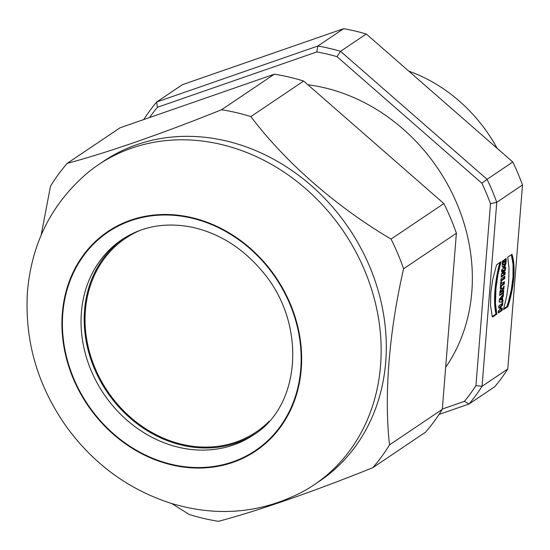 <?xml version="1.0" encoding="UTF-8"?>
<svg xmlns="http://www.w3.org/2000/svg" width="550" height="550" viewBox="0 0 550 550"><rect width="100%" height="100%" fill="white"/><g stroke="black" fill="none" stroke-linecap="round" stroke-linejoin="round"><path stroke-width="0.82" d="M497.152 148.335A149.524 128.569 -124 0 0 408.788 71.136M171.841 503.58L189.173 514.456A217.051 186.629 -124 0 0 218.46 521.311C257.482 511.019 313.314 491.645 372.763 467.713A217.051 186.629 -124 0 0 389.51 444.874C383.976 395.67 389.036 331.891 403.597 268.785A217.051 186.629 -124 0 0 391.057 239.092C336.497 206.91 285.636 162.573 250.841 116.593A217.051 186.629 -124 0 0 221.554 109.746C162.518 133.512 106.556 152.969 67.244 163.336A217.051 186.629 -124 0 0 50.504 186.175L41.154 235.139M314.098 484.825L319.241 481.36A192.981 165.935 -124 0 0 349.099 228.601A192.981 165.935 -124 0 0 103.668 161.205L98.526 164.67A192.981 165.935 -124 0 0 88.137 172.37C52.064 202.929 31.852 242.529 27.5 291.163C24.324 340.567 37.524 386.066 67.121 427.666C93.844 463.953 127.951 489.012 169.434 502.824C216.37 517.364 260.913 513.604 303.057 491.556A192.981 165.935 -124 0 0 314.098 484.825A192.981 165.935 -124 0 0 343.949 232.066A192.981 165.935 -124 0 0 98.526 164.67M255.028 433.874A117.755 101.248 56 0 1 94.407 368.644A117.755 101.248 56 0 1 123.509 238.569M445.665 367.311A178.228 153.244 -124 0 0 456.899 203.617A178.228 153.244 -124 0 0 307.869 84.755M140.559 230.189A116.82 100.444 -124 0 0 125.627 238.239A116.82 100.444 -124 0 0 100.801 380.091A116.82 100.444 -124 0 0 236.039 442.062A116.82 100.444 -124 0 0 256.121 432.039A116.82 100.444 -124 0 0 269.191 421.238M372.763 467.713L425.556 432.169A217.051 186.629 -124 0 0 442.303 409.331L389.51 444.874M403.597 268.785L456.39 233.241L442.303 409.331M456.39 233.241A217.051 186.629 -124 0 0 443.85 203.548L391.057 239.092M250.841 116.593L303.634 81.049L443.85 203.548M303.634 81.049A217.051 186.629 -124 0 0 274.347 74.195L221.554 109.746M67.244 163.336L120.037 127.792L274.347 74.195M500.844 291.507L501.421 290.785L501.552 292.036L500.713 292.6L500.844 291.507L500.019 291.314L499.661 295.549L503.553 292.93L503.745 290.558L502.336 291.404L503.876 288.853L504.109 285.979L502.301 289.224L501.731 288.276L500.857 288.894L500.019 291.328M500.857 299.482L501.717 298.382L501.6 299.881L500.479 299.942L500.857 299.482L500.019 299.282L500.878 298.183L501.717 298.382M499.929 291.968L500.741 292.16M499.916 292.132L500.727 292.325M499.895 292.298L500.72 292.49M499.888 292.407L500.713 292.6M500.033 291.225L500.397 290.641L501.421 290.785M500.397 290.641L501.243 290.833M500.177 290.881L501.022 291.074M500.479 299.942L499.641 299.75L500.019 299.282M499.826 299.516L500.665 299.716M499.641 299.729L500.486 299.922M500.218 299.035L501.057 299.234M499.874 262.536L496.76 276.134L494.904 290.572L494.656 303.559L495.969 313.995L492.326 316.456M504.068 261.394L505.182 261.408L505.175 261.876L504.701 263.808L503.821 264.749L503.106 263.849L503.484 260.391L502.501 261.058L502.342 261.972L502.198 265.987L503.243 267.417L504.976 265.904L506.048 262.295L506.11 258.548L504.192 259.841L504.006 262.206L505.182 261.408M503.511 264.784L502.349 264.206L502.425 261.477M502.659 267.163L503.841 266.152L504.735 264.296L505.333 259.071M504.549 269.741L505.395 269.94L505.636 266.936L501.744 269.555L501.559 271.837L503.731 270.284L501.38 274.038L501.139 277.069L505.031 274.45L505.216 272.168L503.002 273.714L502.157 273.522L504.549 269.741L504.721 267.548M501.621 271.033L502.893 270.091L503.731 270.284M501.208 276.258L504.185 274.251L504.302 272.779M500.871 280.411L503.855 278.403L503.979 276.843M501.483 283.649L501.634 281.793L500.713 282.411L500.225 288.496L501.146 287.877L501.297 286.021L504.268 284.02L504.453 281.648L501.483 283.649L500.644 283.456L500.727 282.404M501.146 287.877L500.301 287.678L500.452 285.828L503.422 283.827L503.546 282.26M501.572 291.067L503.106 287.746M502.301 289.224L501.456 289.025L501.318 288.427L502.157 288.626M499.709 294.752L502.707 292.731L502.837 291.17M501.655 298.368L502.521 295.068M499.152 301.888L501.964 302.026L502.143 299.812M503.793 308.66L506.928 306.556L508.379 302.019L511.314 289.747L512.985 277.166L513.026 264.254L511.335 254.746L512.181 254.946L511.961 254.32L507.698 257.194L509.004 268.146L508.695 281.394L506.818 295.639L503.504 309.609L507.774 306.749L510.716 296.643L512.896 285.608L513.831 277.365L514.085 268.785L513.521 261.222L512.181 254.946M501.71 305.243L502.549 305.442L502.741 303.071L498.85 305.69L498.658 308.062L500.081 307.106L499.874 309.678L498.458 310.633L498.266 313.005L502.157 310.386L502.349 308.014L500.816 309.045L499.971 308.846L500.177 306.274L501.71 305.243L501.834 303.683M498.726 307.257L500.081 307.106M498.328 312.194L501.311 310.186L501.435 308.626M496.808 314.174L492.539 317.075L492.174 315.975L490.538 305.463L490.758 292.964L492.697 279.613L496.217 266.152L496.726 264.667L501.002 261.772L498.059 273.886L495.962 288.262L495.481 303.339L496.815 314.194L495.969 313.988M494.574 297.969L495.413 298.162M494.581 297.447L495.426 297.646M494.587 296.918L495.433 297.117M494.601 296.381L495.447 296.581M494.622 295.838L495.461 296.038M494.643 295.288L495.481 295.488M494.663 294.724L495.502 294.924M494.684 294.161L495.529 294.353M494.718 293.583L495.557 293.776M494.746 292.999L495.591 293.191M494.78 292.401L495.626 292.6M494.821 291.803L495.66 291.995M494.862 291.191L495.708 291.39M494.904 290.572L495.749 290.771M494.959 289.946L495.797 290.146M495.007 289.314L495.853 289.513M495.062 288.688L495.908 288.887M495.124 288.069L495.962 288.262M495.179 287.451L496.024 287.643M495.241 286.832L496.086 287.031M495.309 286.227L496.155 286.419M495.378 285.622L496.217 285.814M495.447 285.017L496.286 285.216M495.516 284.419L496.361 284.618M495.584 283.834L496.43 284.027M495.66 283.243L496.506 283.442M495.736 282.666L496.581 282.865M505.766 258.782L506.151 258.871M502.542 264.522L503.388 264.715M502.439 264.392L503.277 264.591M502.349 264.206L503.195 264.406M502.294 263.959L503.14 264.158M502.26 263.649L503.106 263.849M502.253 263.278L503.099 263.478M502.274 262.845L503.119 263.044M502.315 262.398L503.161 262.591M502.37 261.924L503.209 262.123M502.432 261.442L503.271 261.642M502.576 261.002L503.339 261.181M503.064 260.679L503.408 260.755M502.851 267.327L503.243 267.417M502.734 267.245L503.388 267.396M502.7 267.149L503.546 267.348M502.858 267.073L503.704 267.272M503.03 266.97L503.876 267.169M503.202 266.846L504.047 267.046M503.367 266.702L504.212 266.894M503.532 266.537L504.377 266.736M503.69 266.351L504.536 266.551M503.841 266.152L504.687 266.351M503.986 265.939L504.831 266.138M504.13 265.705L504.976 265.904M504.261 265.457L505.106 265.65M504.391 265.189L505.237 265.382M504.515 264.907L505.354 265.1M504.625 264.605L505.471 264.804M504.735 264.296L505.574 264.488M504.831 263.966L505.677 264.158M504.921 263.622L505.766 263.814M505.003 263.257L505.849 263.457M505.079 262.886L505.924 263.086M505.147 262.501L505.993 262.701M505.203 262.103L506.048 262.295M505.257 261.683L506.096 261.882M505.292 261.257L506.138 261.456M505.326 260.769L506.172 260.961M505.347 260.294L506.192 260.494M505.354 259.847L506.199 260.047M505.354 259.428L506.192 259.621M505.374 259.043L506.179 259.229M502.074 270.724L502.92 270.923M502.336 270.545L503.174 270.738M502.611 270.325L503.456 270.524M504.185 274.251L505.031 274.45M503.002 273.714L505.395 269.94M502.377 273.206L503.223 273.405M502.611 272.855L503.456 273.054M502.851 272.477L503.697 272.676M503.106 272.078L503.944 272.278M504.701 278.596L504.886 276.231L500.995 278.857L500.809 281.222L504.701 278.596L503.855 278.403M500.452 285.828L501.297 286.021M503.422 283.827L504.268 284.02M503.037 288.654L503.876 288.853M501.401 288.688L502.246 288.887M501.518 288.317L502.04 288.441M502.707 292.731L503.553 292.93M501.6 291.342L502.329 291.514M501.6 291.232L502.336 291.404M503.277 296.354L503.484 293.769L499.359 299.331L499.139 302.039L502.81 302.225L502.996 299.881L502.397 299.874L502.611 297.227L503.277 296.354L502.432 296.154M501.964 302.026L502.81 302.225M501.614 299.688L502.397 299.874M501.765 297.028L502.611 297.227M507.774 306.749L506.928 306.549L507.767 306.756M510.606 293.253L511.445 293.452M510.709 292.772L511.555 292.964M510.812 292.284L511.658 292.476M510.916 291.789L511.754 291.981M511.012 291.287L511.857 291.479M511.115 290.778L511.961 290.978M511.218 290.262L512.057 290.462M511.314 289.747L512.16 289.946M511.411 289.224L512.256 289.417M511.507 288.695L512.352 288.887M511.603 288.159L512.449 288.358M511.692 287.616L512.538 287.815M511.789 287.072L512.627 287.272M511.878 286.522L512.717 286.722M511.961 285.966L512.806 286.165M512.05 285.409L512.896 285.608M512.132 284.845L512.978 285.044M512.215 284.274L513.061 284.474M512.291 283.704L513.136 283.903M512.373 283.126L513.212 283.326M512.442 282.549L513.288 282.741M512.518 281.964L513.363 282.157M512.586 281.373L513.432 281.572M512.655 280.782L513.494 280.981M512.717 280.184L513.562 280.383M512.779 279.586L513.618 279.785M512.834 278.988L513.679 279.18M512.889 278.376L513.734 278.575M512.937 277.771L513.783 277.97M512.985 277.166L513.831 277.365M513.026 276.567L513.872 276.767M513.067 275.983L513.913 276.176M513.102 275.399L513.947 275.598M513.136 274.828L513.975 275.028M513.164 274.264L514.002 274.464M513.184 273.707L514.03 273.907M513.205 273.157L514.051 273.357M513.219 272.621L514.064 272.814M513.232 272.085L514.078 272.284M513.246 271.562L514.085 271.762M513.253 271.047L514.092 271.246M513.253 270.538L514.099 270.738M513.253 270.036L514.099 270.236M513.253 269.548L514.099 269.741M513.246 269.06L514.092 269.259M513.239 268.586L514.085 268.785M513.226 268.118L514.071 268.311M513.212 267.657L514.058 267.85M513.198 267.204L514.044 267.403M513.178 266.757L514.023 266.956M513.157 266.324L514.002 266.516M513.136 265.891L513.982 266.09M513.109 265.471L513.954 265.671M513.081 265.059L513.927 265.251M513.054 264.653L513.899 264.846M513.026 264.254L513.865 264.454M512.992 263.863L513.831 264.062M512.957 263.484L513.796 263.677M501.311 310.186L502.157 310.386M500.816 309.045L501.022 306.474L502.549 305.442M500.177 306.274L501.022 306.474M442.324 409.021L464.393 401.356L469.095 403.982L494.814 386.664A218.921 188.238 56 0 0 507.781 368.981L482.054 386.306A218.921 188.238 56 0 1 469.095 403.982L439.072 414.411M143.777 119.549A218.921 188.238 56 0 1 156.64 102.011L182.366 84.693L343.606 28.689L317.879 46.014A218.921 188.238 56 0 1 340.553 51.315L366.272 33.997L512.793 161.996L487.066 179.321A218.921 188.238 56 0 1 496.774 202.304L522.5 184.979L507.781 368.981M496.774 202.304L482.054 386.306L475.942 385.605L490.497 203.692L496.774 202.304M512.793 161.996A218.921 188.238 56 0 1 522.5 184.979M340.553 51.315L487.066 179.321L481.848 183.219L336.992 56.664L340.553 51.315M343.606 28.689A218.921 188.238 56 0 1 366.272 33.997M156.64 102.011L317.879 46.014L316.793 51.941L157.382 107.305L156.64 102.011M336.992 56.664A214.246 184.216 -124 0 0 316.793 51.941M490.497 203.692A214.246 184.216 -124 0 0 481.848 183.219M464.393 401.356A214.246 184.216 -124 0 0 475.942 385.605M157.382 107.305A214.246 184.216 -124 0 0 149.566 117.535M91.238 370.776A117.755 101.248 -124 0 0 253.474 434.947C301.572 405.543 307.051 321.874 261.168 270.016C241.856 247.569 219.031 233.344 192.699 227.349C166.1 221.966 142.512 226.05 121.942 239.601A117.755 101.248 -124 0 0 81.4 312.4A117.755 101.248 -124 0 0 91.238 370.776M62.81 313.438A131.773 113.307 -124 0 0 232.719 461.876A131.773 113.307 -124 0 0 249.789 248.497A131.773 113.307 -124 0 0 62.81 313.438M62.329 313.328A132.303 113.761 -124 0 0 232.925 462.364A132.303 113.761 -124 0 0 250.064 248.119A132.303 113.761 -124 0 0 62.329 313.328M495.956 313.954L496.801 314.153M495.949 313.926L496.794 314.126M495.942 313.892L496.788 314.084M495.928 313.844L496.774 314.043M495.914 313.789L496.76 313.988M495.901 313.727L496.746 313.926M495.88 313.651L496.726 313.851M495.859 313.576L496.705 313.775M495.839 313.486L496.684 313.686M495.818 313.39L496.664 313.589M495.797 313.287L496.643 313.486M495.77 313.17L496.616 313.369M495.743 313.053L496.588 313.246M495.715 312.923L496.561 313.122M495.688 312.785L496.533 312.984M495.66 312.641L496.506 312.833M495.632 312.482L496.471 312.682M495.598 312.317L496.444 312.517M495.564 312.146L496.409 312.345M495.536 311.967L496.375 312.166M495.502 311.781L496.341 311.981M495.467 311.582L496.306 311.781M495.433 311.376L496.272 311.575M495.399 311.163L496.237 311.362M495.364 310.942L496.203 311.142M495.323 310.716L496.169 310.915M495.289 310.475L496.134 310.674M495.254 310.228L496.1 310.427M495.22 309.973L496.066 310.173M495.186 309.712L496.031 309.911M495.151 309.444L495.99 309.636M495.117 309.162L495.956 309.361M495.082 308.873L495.921 309.072M495.048 308.577L495.887 308.777M495.014 308.275L495.853 308.468M494.979 307.959L495.825 308.158M494.945 307.636L495.791 307.835M494.918 307.306L495.756 307.505M494.883 306.969L495.729 307.168M494.856 306.625L495.701 306.824M494.828 306.268L495.667 306.467M494.801 305.91L495.639 306.103M494.773 305.539L495.612 305.731M494.746 305.161L495.591 305.353M494.718 304.769L495.564 304.968M494.697 304.377L495.543 304.569M494.677 303.971L495.522 304.171M494.656 303.559L495.502 303.758M494.643 303.139L495.481 303.339M494.622 302.706L495.467 302.906M494.608 302.273L495.454 302.472M494.594 301.826L495.44 302.026M494.587 301.373L495.426 301.572M494.574 300.912L495.419 301.111M494.567 300.444L495.413 300.637M494.567 299.963L495.413 300.163M494.567 299.475L495.406 299.674M494.567 298.98L495.406 299.179M494.567 298.478L495.413 298.678M495.818 282.088L496.664 282.288M495.894 281.518L496.739 281.717M495.976 280.954L496.822 281.153M496.059 280.397L496.904 280.589M496.141 279.84L496.987 280.039M496.231 279.297L497.076 279.489M496.313 278.754L497.159 278.946M496.402 278.218L497.248 278.417M496.492 277.688L497.337 277.887M496.581 277.166L497.42 277.358M496.671 276.65L497.516 276.843M496.76 276.134L497.606 276.334M496.849 275.632L497.695 275.832M496.939 275.137L497.784 275.337M497.035 274.649L497.881 274.842M497.124 274.161L497.97 274.361M497.221 273.687L498.059 273.886M497.31 273.219L498.156 273.419M497.406 272.759L498.245 272.958M497.496 272.305L498.341 272.504M497.585 271.858L498.431 272.058M497.681 271.425L498.527 271.618M497.771 270.992L498.616 271.191M497.86 270.572L498.706 270.765M497.956 270.153L498.795 270.353M498.046 269.748L498.891 269.947M498.135 269.349L498.981 269.548M498.224 268.964L499.07 269.156M498.314 268.579L499.152 268.778M498.396 268.207L499.242 268.407M498.486 267.843L499.331 268.043M498.568 267.493L499.414 267.692M498.651 267.149L499.496 267.341M498.733 266.812L499.579 267.004M498.816 266.482L499.661 266.681M498.898 266.166L499.737 266.365M498.974 265.856L499.819 266.056M499.049 265.561L499.895 265.76M499.125 265.272L499.971 265.471M499.201 264.99L500.039 265.189M499.269 264.722L500.115 264.921M499.338 264.468L500.184 264.66M499.407 264.213L500.246 264.413M499.469 263.979L500.314 264.179M499.531 263.752L500.376 263.945M499.592 263.532L500.438 263.732M499.647 263.326L500.493 263.526M499.703 263.134L500.548 263.326M499.757 262.948L500.596 263.147M499.806 262.776L500.651 262.969M499.854 262.611L500.692 262.811M499.964 262.474L500.741 262.659M500.129 262.364L500.782 262.515M500.28 262.261L500.816 262.391M500.418 262.171L500.851 262.274M500.541 262.089L500.885 262.171M506.935 306.529L507.781 306.728M506.949 306.501L507.788 306.694M506.962 306.453L507.808 306.653M506.983 306.398L507.822 306.597M507.004 306.329L507.849 306.529M507.031 306.254L507.877 306.446M507.066 306.157L507.911 306.357M507.1 306.054L507.946 306.254M507.141 305.938L507.987 306.137M507.183 305.814L508.028 306.013M507.231 305.676L508.076 305.869M507.279 305.525L508.124 305.724M507.334 305.367L508.179 305.559M507.396 305.195L508.234 305.387M507.451 305.009L508.296 305.209M507.513 304.817L508.358 305.016M507.581 304.611L508.427 304.81M507.65 304.397L508.496 304.597M507.719 304.178L508.564 304.37M507.794 303.937L508.64 304.136M507.87 303.696L508.716 303.896M507.953 303.442L508.791 303.634M508.028 303.174L508.874 303.373M508.118 302.899L508.956 303.098M508.2 302.617L509.046 302.816M508.289 302.321L509.128 302.521M508.379 302.019L509.217 302.218M508.468 301.709L509.314 301.909M508.558 301.386L509.403 301.586M508.654 301.056L509.499 301.256M508.75 300.719L509.596 300.919M508.846 300.369L509.692 300.568M508.942 300.018L509.788 300.211M509.046 299.647L509.891 299.846M509.149 299.276L509.987 299.475M509.245 298.897L510.091 299.097M509.348 298.506L510.194 298.705M509.451 298.107L510.297 298.306M509.554 297.708L510.4 297.901M509.658 297.289L510.503 297.488M509.768 296.869L510.606 297.069M509.871 296.443L510.716 296.643M509.974 296.01L510.819 296.209M510.077 295.57L510.922 295.762M510.187 295.116L511.026 295.316M510.29 294.663L511.136 294.862M510.393 294.202L511.239 294.394M510.503 293.728L511.342 293.927M512.923 263.106L513.762 263.306M512.882 262.742L513.727 262.934M512.841 262.384L513.686 262.577M512.806 262.034L513.645 262.226M512.765 261.69L513.604 261.882M512.717 261.353L513.562 261.553M512.676 261.023L513.521 261.222M512.627 260.707L513.473 260.899M512.586 260.391L513.432 260.59M512.538 260.088L513.384 260.288M512.49 259.793L513.336 259.985M512.442 259.504L513.288 259.696M512.394 259.222L513.239 259.414M512.346 258.947L513.191 259.146M512.298 258.679L513.143 258.878M512.249 258.424L513.095 258.617M512.201 258.17L513.047 258.369M512.153 257.929L512.999 258.129M512.105 257.696L512.951 257.888M512.057 257.462L512.902 257.661M512.009 257.242L512.854 257.441M511.961 257.029L512.806 257.228M511.913 256.829L512.758 257.022M511.864 256.63L512.71 256.829M511.816 256.438L512.662 256.637M511.775 256.259L512.614 256.451M511.727 256.08L512.572 256.279M511.686 255.915L512.524 256.114M511.638 255.757L512.483 255.949M511.596 255.606L512.442 255.798M511.555 255.461L512.401 255.654M511.514 255.324L512.359 255.516M511.479 255.193L512.325 255.393M511.438 255.069L512.284 255.269M511.404 254.952L512.249 255.152M511.369 254.849L512.215 255.042M511.431 254.684L512.153 254.856M511.514 254.623L512.126 254.767M511.596 254.574L512.098 254.691M511.665 254.526L512.071 254.623"/></g></svg>
